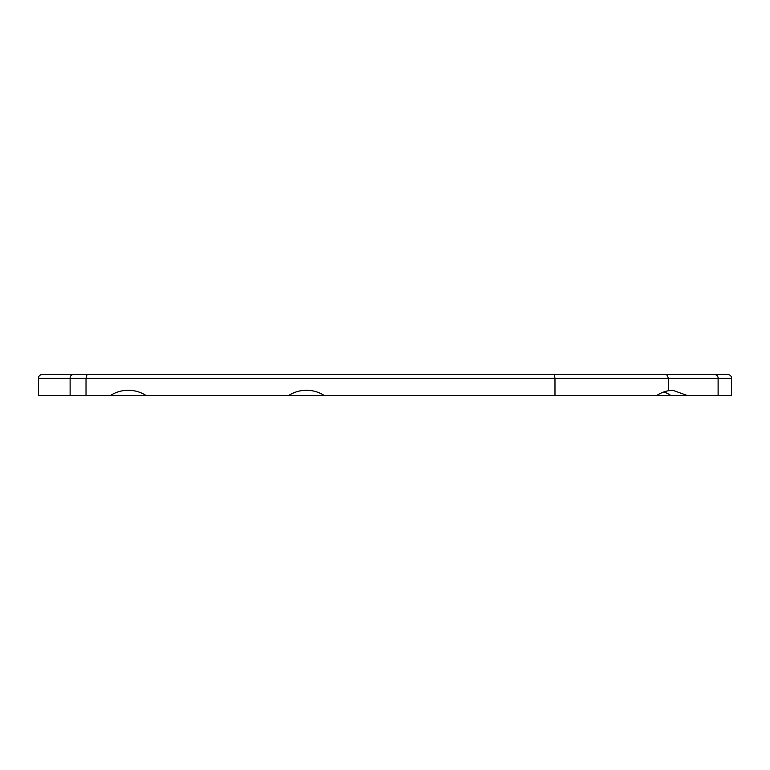 <?xml version="1.0" encoding="UTF-8"?>
<svg xmlns="http://www.w3.org/2000/svg" width="770" height="770" viewBox="0 0 770 770"><rect width="100%" height="100%" fill="white"/><g stroke="black" fill="none" stroke-linecap="round" stroke-linejoin="round"><path stroke-width="1.16" d="M70.118 395.559L70.118 378.397L38.5 378.397C38.538 375.972 39.857 374.653 42.456 374.441C39.78 374.778 38.462 376.097 38.5 378.397L38.5 395.559L731.5 395.559L731.5 378.397C731.538 376.087 730.21 374.769 727.544 374.441L42.456 374.441L666.56 374.441L668.572 378.397L731.5 378.397C731.548 376.097 730.229 374.778 727.544 374.441L714.396 374.441C716.88 374.759 718.121 376.078 718.112 378.397L718.112 395.559M663.865 391.94A33.004 31.012 -90 0 1 670.988 395.559M687.504 395.559L672.73 390.284L668.572 390.717A33.004 31.012 90 0 0 656.743 395.559M554.987 395.559L554.987 378.397L668.572 378.397L668.572 390.717M554.284 374.441L554.987 378.397L86.019 378.397L87.068 374.441M86.019 395.559L86.019 378.397L70.118 378.397C70.109 376.078 71.215 374.759 73.429 374.441M146.165 395.559A33.004 33.004 0 0 0 110.351 395.559M324.363 395.559A33.004 33.004 0 0 0 288.558 395.559M666.56 374.441L714.396 374.441"/></g></svg>
